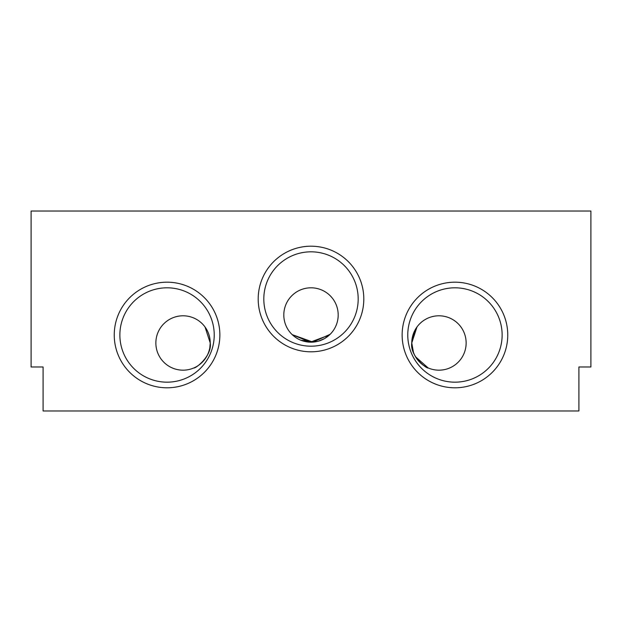 <?xml version="1.0" encoding="UTF-8"?>
<svg xmlns="http://www.w3.org/2000/svg" width="622" height="622" viewBox="0 0 622 622"><rect width="100%" height="100%" fill="white"/><g stroke="black" fill="none" stroke-linecap="round" stroke-linejoin="round"><path stroke-width="0.93" d="M210.236 342.706L209.933 338.928M209.591 337.093L208.891 334.535M206.807 329.777L205.035 326.993L210.236 342.986L205.035 326.993M209.808 347.776L210.236 342.986C212.25 355.87 195.355 368.893 193.839 367.944L194.694 367.555M414.695 330.717L413.14 334.449M412.036 346.812L413.459 352.425L411.764 342.986L416.965 326.993M292.216 334.659L293.32 335.662M295.077 337.038L297.402 338.547M300.916 340.25L314.646 341.945M318.565 341.113L324.497 338.601M324.684 338.492L330.196 334.255L312.944 342.116L292.2 334.644L310.355 342.178L329.497 334.931M155.858 342.986A27.189 27.189 0 0 1 183.047 315.797A27.189 27.189 0 0 1 210.236 342.986A27.189 27.189 0 0 1 183.047 370.176A27.189 27.189 0 0 1 155.858 342.986M283.811 314.996A27.189 27.189 0 0 1 311 287.807A27.189 27.189 0 0 1 338.189 314.996A27.189 27.189 0 0 1 311 342.186A27.189 27.189 0 0 1 283.811 314.996M414.734 330.632L411.764 342.986A27.189 27.189 0 0 1 438.953 315.797A27.189 27.189 0 0 1 466.142 342.986A27.189 27.189 0 0 1 438.953 370.176A27.189 27.189 0 0 1 411.764 342.986C409.75 355.862 426.638 368.885 428.161 367.944L415.512 356.764M363.808 299.003A52.808 52.808 0 0 0 311 246.195A52.808 52.808 0 0 0 258.192 299.003A52.808 52.808 0 0 0 311 351.811A52.808 52.808 0 0 0 363.808 299.003M358.186 299.003A47.186 47.186 0 0 0 311 251.824A47.186 47.186 0 0 0 263.814 299.003A47.186 47.186 0 0 0 311 346.19A47.186 47.186 0 0 0 358.186 299.003M507.754 334.994A52.808 52.808 0 0 0 454.946 282.186A52.808 52.808 0 0 0 402.139 334.994A52.808 52.808 0 0 0 454.946 387.801A52.808 52.808 0 0 0 507.754 334.994M502.133 334.994A47.186 47.186 0 0 0 454.946 287.807A47.186 47.186 0 0 0 407.768 334.994A47.186 47.186 0 0 0 454.946 382.172A47.186 47.186 0 0 0 502.133 334.994M219.861 334.994A52.808 52.808 0 0 0 167.054 282.186A52.808 52.808 0 0 0 114.246 334.994A52.808 52.808 0 0 0 167.054 387.801A52.808 52.808 0 0 0 219.861 334.994M214.232 334.994A47.186 47.186 0 0 0 167.054 287.807A47.186 47.186 0 0 0 119.867 334.994A47.186 47.186 0 0 0 167.054 382.172A47.186 47.186 0 0 0 214.232 334.994M578.903 410.963L43.097 410.963L43.097 366.98L31.1 366.98L31.1 211.037L590.9 211.037L590.9 366.98L578.903 366.98L578.903 410.963M193.839 367.944C195.362 368.885 212.25 355.862 210.236 342.986"/></g></svg>
